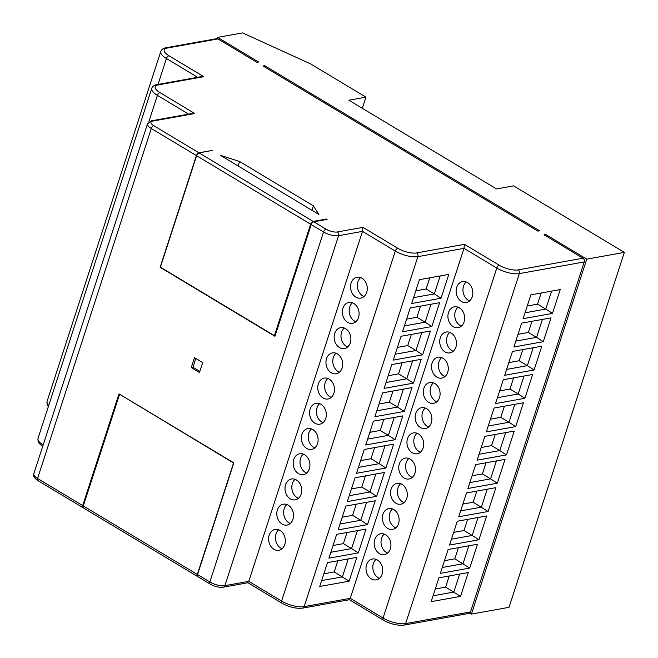 <?xml version="1.0" encoding="UTF-8"?>
<svg xmlns="http://www.w3.org/2000/svg" width="658" height="658" viewBox="0 0 658 658"><rect width="100%" height="100%" fill="white"/><g stroke="black" fill="none" stroke-linecap="round" stroke-linejoin="round"><path stroke-width="0.99" d="M197.326 574.442A2.788 1.431 121 0 0 197.597 576.523L83.574 508.025A2.788 1.431 -59 0 1 83.303 505.944L197.326 574.442L233.532 462.993L119.896 394.43M119.517 394.496L83.303 505.944M196.61 155.716A2.788 1.431 -59 0 1 199.127 152.927L313.142 221.425A2.788 1.431 121 0 0 310.634 224.214L196.61 155.716L160.396 267.164L274.419 335.662L275.2 335.522M326.302 219.542L326.467 219.032L313.142 221.425M274.419 335.662L310.634 224.214M199.127 152.927L212.246 150.411L198.922 152.804A2.788 1.431 121 0 0 196.405 155.592L160.116 267.288L274.954 336.279L311.242 224.584A2.788 1.431 -59 0 1 313.759 221.795L326.064 229.19A8.365 2.945 18 0 0 337.34 231.961L362.961 227.355L362.5 231.377L338.582 235.679L224.871 585.661L248.782 581.359L362.5 231.377L395.31 251.085L281.591 601.075A16.73 5.881 18 0 0 304.144 606.618L350.262 598.328L463.98 248.346L417.863 256.636L304.144 606.618A2.788 2.18 79.8 0 1 302.59 608.132L349.447 599.709M220.446 155.337L318.883 214.475L313.405 205.847L239.578 161.498L220.446 155.337M264.434 66.836L264.796 65.718L539.593 230.81L537.89 231.114L263.093 66.03L264.796 65.718M469.746 613.083L471.432 614.095L586.763 259.145L624.335 252.384L513.602 185.86L496.519 188.928L348.872 100.23L365.947 97.154L310.576 63.892L242.572 32.9L217.634 37.383L258.643 62.025L256.941 62.329L217.979 38.921L167.222 48.05A13.941 4.902 18 0 0 168.942 55.749L203.799 76.69L158.208 84.89A13.941 4.902 18 0 0 159.919 92.581L194.784 113.53L152.779 121.08A8.365 2.945 18 0 0 153.808 125.703L198.922 152.804M545.383 235.622L545.745 234.503L586.763 259.145M217.222 38.649L217.634 37.383M471.432 614.095L509.004 607.334L624.335 252.384M362.319 108.307L365.947 97.154M313.759 221.795L327.084 219.402L326.467 219.032M362.961 227.355L397.827 248.296A13.941 4.902 18 0 0 416.613 252.919L464.441 244.324L499.307 265.264A13.941 4.902 18 0 0 518.101 269.887L583.004 258.216L544.043 234.807L545.745 234.503M319.656 403.675A10.594 8.291 -100.2 0 0 316.983 407.853A10.594 8.291 -100.2 0 0 323.062 422.617M327.849 378.457A10.594 8.291 -100.2 0 0 325.175 382.627A10.594 8.291 -100.2 0 0 331.254 397.399M336.041 353.239A10.594 8.291 -100.2 0 0 333.367 357.409A10.594 8.291 -100.2 0 0 339.454 372.181M344.241 328.021A10.594 8.291 -100.2 0 0 341.568 332.191A10.594 8.291 -100.2 0 0 347.646 346.955M352.433 302.803A10.594 8.291 -100.2 0 0 349.76 306.973A10.594 8.291 -100.2 0 0 355.838 321.737M360.625 277.586A10.594 8.291 -100.2 0 0 357.952 281.756A10.594 8.291 -100.2 0 0 364.03 296.519M311.464 428.893A10.594 8.291 -100.2 0 0 308.791 433.071A10.594 8.291 -100.2 0 0 314.869 447.835M303.264 454.11A10.594 8.291 -100.2 0 0 300.591 458.289A10.594 8.291 -100.2 0 0 306.677 473.053M295.072 479.328A10.594 8.291 -100.2 0 0 292.399 483.507A10.594 8.291 -100.2 0 0 298.477 498.27M286.88 504.546A10.594 8.291 -100.2 0 0 284.207 508.724A10.594 8.291 -100.2 0 0 290.285 523.488M278.688 529.772A10.594 8.291 -100.2 0 0 276.015 533.942A10.594 8.291 -100.2 0 0 282.093 548.706M425.233 408.034A10.594 8.291 -100.2 0 0 422.559 412.204A10.594 8.291 -100.2 0 0 428.638 426.976M433.425 382.816A10.594 8.291 -100.2 0 0 430.751 386.986A10.594 8.291 -100.2 0 0 436.83 401.758M441.625 357.598A10.594 8.291 -100.2 0 0 438.952 361.768A10.594 8.291 -100.2 0 0 445.03 376.532M449.817 332.38A10.594 8.291 -100.2 0 0 447.144 336.551A10.594 8.291 -100.2 0 0 453.222 351.314M458.009 307.163A10.594 8.291 -100.2 0 0 455.336 311.333A10.594 8.291 -100.2 0 0 461.414 326.097M466.201 281.937A10.594 8.291 -100.2 0 0 463.528 286.115A10.594 8.291 -100.2 0 0 469.606 300.879M417.04 433.252A10.594 8.291 -100.2 0 0 414.367 437.43A10.594 8.291 -100.2 0 0 420.446 452.194M408.848 458.47A10.594 8.291 -100.2 0 0 406.175 462.648A10.594 8.291 -100.2 0 0 412.253 477.412M400.648 483.688A10.594 8.291 -100.2 0 0 397.975 487.866A10.594 8.291 -100.2 0 0 404.061 502.63M392.456 508.905A10.594 8.291 -100.2 0 0 389.783 513.084A10.594 8.291 -100.2 0 0 395.861 527.848M384.264 534.123A10.594 8.291 -100.2 0 0 381.591 538.302A10.594 8.291 -100.2 0 0 387.669 553.065M376.072 559.349A10.594 8.291 -100.2 0 0 373.399 563.519A10.594 8.291 -100.2 0 0 379.477 578.283M269.18 535.168A10.594 8.291 -100.2 0 0 270.627 546.017A10.594 8.291 -100.2 0 0 278.844 550.277A10.594 8.291 -100.2 0 0 284.766 544.536A10.594 8.291 -100.2 0 0 283.318 533.696A10.594 8.291 -100.2 0 0 275.102 529.427A10.594 8.291 -100.2 0 0 269.18 535.168M277.372 509.95A10.594 8.291 -100.2 0 0 278.819 520.791A10.594 8.291 -100.2 0 0 287.044 525.059A10.594 8.291 -100.2 0 0 292.958 519.318A10.594 8.291 -100.2 0 0 291.51 508.47A10.594 8.291 -100.2 0 0 283.294 504.209A10.594 8.291 -100.2 0 0 277.372 509.95M285.572 484.732A10.594 8.291 -100.2 0 0 287.02 495.573A10.594 8.291 -100.2 0 0 295.236 499.841A10.594 8.291 -100.2 0 0 301.15 494.1A10.594 8.291 -100.2 0 0 299.703 483.252A10.594 8.291 -100.2 0 0 291.486 478.991A10.594 8.291 -100.2 0 0 285.572 484.732M293.764 459.514A10.594 8.291 -100.2 0 0 295.212 470.355A10.594 8.291 -100.2 0 0 303.428 474.624A10.594 8.291 -100.2 0 0 309.35 468.874A10.594 8.291 -100.2 0 0 307.903 458.034A10.594 8.291 -100.2 0 0 299.678 453.773A10.594 8.291 -100.2 0 0 293.764 459.514M301.956 434.296A10.594 8.291 -100.2 0 0 303.404 445.137A10.594 8.291 -100.2 0 0 311.621 449.406A10.594 8.291 -100.2 0 0 317.543 443.656A10.594 8.291 -100.2 0 0 316.095 432.816A10.594 8.291 -100.2 0 0 307.87 428.547A10.594 8.291 -100.2 0 0 301.956 434.296M351.117 282.981A10.594 8.291 -100.2 0 0 352.565 293.83A10.594 8.291 -100.2 0 0 360.79 298.09A10.594 8.291 -100.2 0 0 366.703 292.349A10.594 8.291 -100.2 0 0 365.256 281.509A10.594 8.291 -100.2 0 0 357.039 277.24A10.594 8.291 -100.2 0 0 351.117 282.981M342.925 308.199A10.594 8.291 -100.2 0 0 344.373 319.048A10.594 8.291 -100.2 0 0 352.598 323.308A10.594 8.291 -100.2 0 0 358.511 317.567A10.594 8.291 -100.2 0 0 357.064 306.727A10.594 8.291 -100.2 0 0 348.847 302.458A10.594 8.291 -100.2 0 0 342.925 308.199M334.733 333.425A10.594 8.291 -100.2 0 0 336.18 344.266A10.594 8.291 -100.2 0 0 344.397 348.534A10.594 8.291 -100.2 0 0 350.319 342.785A10.594 8.291 -100.2 0 0 348.872 331.945A10.594 8.291 -100.2 0 0 340.647 327.676A10.594 8.291 -100.2 0 0 334.733 333.425M326.541 358.643A10.594 8.291 -100.2 0 0 327.988 369.483A10.594 8.291 -100.2 0 0 336.205 373.752A10.594 8.291 -100.2 0 0 342.127 368.003A10.594 8.291 -100.2 0 0 340.68 357.162A10.594 8.291 -100.2 0 0 332.454 352.894A10.594 8.291 -100.2 0 0 326.541 358.643M318.34 383.861A10.594 8.291 -100.2 0 0 319.788 394.701A10.594 8.291 -100.2 0 0 328.013 398.97A10.594 8.291 -100.2 0 0 333.927 393.221A10.594 8.291 -100.2 0 0 332.479 382.38A10.594 8.291 -100.2 0 0 324.262 378.111A10.594 8.291 -100.2 0 0 318.34 383.861M310.148 409.079A10.594 8.291 -100.2 0 0 311.596 419.919A10.594 8.291 -100.2 0 0 319.821 424.188A10.594 8.291 -100.2 0 0 325.735 418.439A10.594 8.291 -100.2 0 0 324.287 407.598A10.594 8.291 -100.2 0 0 316.07 403.329A10.594 8.291 -100.2 0 0 310.148 409.079M366.564 564.745A10.594 8.291 -100.2 0 0 368.011 575.594A10.594 8.291 -100.2 0 0 376.228 579.854A10.594 8.291 -100.2 0 0 382.15 574.113A10.594 8.291 -100.2 0 0 380.702 563.273A10.594 8.291 -100.2 0 0 372.477 559.004A10.594 8.291 -100.2 0 0 366.564 564.745M374.756 539.527A10.594 8.291 -100.2 0 0 376.203 550.376A10.594 8.291 -100.2 0 0 384.428 554.636A10.594 8.291 -100.2 0 0 390.342 548.895A10.594 8.291 -100.2 0 0 388.894 538.047A10.594 8.291 -100.2 0 0 380.678 533.786A10.594 8.291 -100.2 0 0 374.756 539.527M382.948 514.309A10.594 8.291 -100.2 0 0 384.395 525.15A10.594 8.291 -100.2 0 0 392.62 529.419A10.594 8.291 -100.2 0 0 398.534 523.678A10.594 8.291 -100.2 0 0 397.087 512.829A10.594 8.291 -100.2 0 0 388.87 508.568A10.594 8.291 -100.2 0 0 382.948 514.309M391.148 489.091A10.594 8.291 -100.2 0 0 392.596 499.932A10.594 8.291 -100.2 0 0 400.812 504.201A10.594 8.291 -100.2 0 0 406.734 498.451A10.594 8.291 -100.2 0 0 405.287 487.611A10.594 8.291 -100.2 0 0 397.062 483.35A10.594 8.291 -100.2 0 0 391.148 489.091M399.34 463.874A10.594 8.291 -100.2 0 0 400.788 474.714A10.594 8.291 -100.2 0 0 409.005 478.983A10.594 8.291 -100.2 0 0 414.927 473.234A10.594 8.291 -100.2 0 0 413.479 462.393A10.594 8.291 -100.2 0 0 405.254 458.124A10.594 8.291 -100.2 0 0 399.34 463.874M407.532 438.656A10.594 8.291 -100.2 0 0 408.98 449.496A10.594 8.291 -100.2 0 0 417.205 453.765A10.594 8.291 -100.2 0 0 423.119 448.016A10.594 8.291 -100.2 0 0 421.671 437.175A10.594 8.291 -100.2 0 0 413.454 432.906A10.594 8.291 -100.2 0 0 407.532 438.656M456.701 287.34A10.594 8.291 -100.2 0 0 458.149 298.189A10.594 8.291 -100.2 0 0 466.366 302.45A10.594 8.291 -100.2 0 0 472.28 296.709A10.594 8.291 -100.2 0 0 470.832 285.868A10.594 8.291 -100.2 0 0 462.615 281.599A10.594 8.291 -100.2 0 0 456.701 287.34M448.501 312.558A10.594 8.291 -100.2 0 0 449.949 323.407A10.594 8.291 -100.2 0 0 458.174 327.668A10.594 8.291 -100.2 0 0 464.087 321.926A10.594 8.291 -100.2 0 0 462.64 311.086A10.594 8.291 -100.2 0 0 454.423 306.817A10.594 8.291 -100.2 0 0 448.501 312.558M440.309 337.784A10.594 8.291 -100.2 0 0 441.757 348.625A10.594 8.291 -100.2 0 0 449.982 352.885A10.594 8.291 -100.2 0 0 455.895 347.144A10.594 8.291 -100.2 0 0 454.448 336.304A10.594 8.291 -100.2 0 0 446.231 332.035A10.594 8.291 -100.2 0 0 440.309 337.784M432.117 363.002A10.594 8.291 -100.2 0 0 433.564 373.843A10.594 8.291 -100.2 0 0 441.781 378.111A10.594 8.291 -100.2 0 0 447.703 372.362A10.594 8.291 -100.2 0 0 446.256 361.522A10.594 8.291 -100.2 0 0 438.031 357.253A10.594 8.291 -100.2 0 0 432.117 363.002M423.925 388.22A10.594 8.291 -100.2 0 0 425.372 399.061A10.594 8.291 -100.2 0 0 433.589 403.329A10.594 8.291 -100.2 0 0 439.511 397.58A10.594 8.291 -100.2 0 0 438.064 386.74A10.594 8.291 -100.2 0 0 429.839 382.471A10.594 8.291 -100.2 0 0 423.925 388.22M415.724 413.438A10.594 8.291 -100.2 0 0 417.172 424.278A10.594 8.291 -100.2 0 0 425.397 428.547A10.594 8.291 -100.2 0 0 431.311 422.798A10.594 8.291 -100.2 0 0 429.863 411.957A10.594 8.291 -100.2 0 0 421.646 407.689A10.594 8.291 -100.2 0 0 415.724 413.438M468.274 572.55L460.534 596.378L431.155 601.659L438.894 577.831L468.274 572.55M440.35 573.365L448.09 549.537L477.469 544.248L469.73 568.076L440.35 573.365M478.917 539.782L449.546 545.063L457.285 521.235L486.665 515.954L478.917 539.782L472.205 535.456L478.037 517.509M466.481 492.941L495.861 487.66L488.113 511.488L458.733 516.769L466.481 492.941M497.308 483.194L467.928 488.475L475.676 464.647L505.048 459.358L497.308 483.194L490.597 478.86L496.428 460.913M506.504 454.892L477.124 460.181L484.864 436.344L514.243 431.064L506.504 454.892L499.792 450.565L505.624 432.619M515.699 426.598L486.32 431.878L494.059 408.05L523.439 402.77L515.699 426.598L508.988 422.263L514.819 404.316M524.895 398.304L495.515 403.584L503.255 379.756L532.635 374.468L524.895 398.304L518.183 393.969L524.015 376.022M534.082 370.002L504.711 375.29L512.45 351.454L541.83 346.174L534.082 370.002L527.371 365.675L533.202 347.728M543.278 341.708L513.898 346.988L521.646 323.16L551.026 317.88L543.278 341.708L536.566 337.381L542.398 319.426M552.473 313.414L523.094 318.694L530.841 294.866L560.213 289.586L552.473 313.414L545.762 309.079L551.593 291.132M470.528 611.915L584.246 261.933L519.343 273.605L405.624 623.587L470.528 611.915A2.788 2.18 79.8 0 1 468.973 613.429L404.07 625.1A2.788 2.18 79.8 0 0 405.624 623.587A16.73 5.881 18 0 1 383.071 618.043L496.79 268.053L463.98 248.346L464.441 244.324M327.47 562.648L356.85 557.367L349.11 581.195L319.73 586.475L327.47 562.648M358.306 552.901L328.926 558.181L336.666 534.354L366.045 529.073L358.306 552.901L351.594 548.566L357.426 530.619M367.493 524.607L338.122 529.887L345.861 506.06L375.241 500.771L367.493 524.607L360.781 520.272L366.613 502.325M376.689 496.305L347.309 501.593L355.057 477.757L384.436 472.477L376.689 496.305L369.977 491.978L375.808 474.031M385.884 468.011L356.504 473.291L364.252 449.463L393.624 444.183L385.884 468.011L379.173 463.676L385.004 445.729M395.08 439.717L365.7 444.997L373.44 421.169L402.819 415.889L395.08 439.717L388.368 435.382L394.2 417.435M404.275 411.414L374.896 416.703L382.635 392.875L412.015 387.587L404.275 411.414L397.564 407.088L403.395 389.141M413.471 383.12L384.091 388.401L391.831 364.573L421.21 359.293L413.471 383.12L406.759 378.794L412.591 360.839M422.658 354.827L393.287 360.107L401.026 336.279L430.406 330.999L422.658 354.827L415.946 350.492L421.778 332.545M431.854 326.524L402.474 331.813L410.222 307.985L439.602 302.696L431.854 326.524L425.142 322.198L430.974 304.251M441.049 298.23L411.669 303.511L419.417 279.683L448.789 274.402L441.049 298.23L434.338 293.904L440.169 275.949M202.68 362.583L194.48 357.648L191.256 367.583L199.456 372.51L202.68 362.583M197.532 574.566L209.836 581.96A2.788 1.431 121 0 0 210.108 584.041L197.803 576.647A2.788 1.431 -59 0 1 197.532 574.566L233.82 462.87L118.983 393.879L82.686 505.574A2.788 1.431 121 0 0 82.957 507.655A2.788 1.431 121 0 0 83.311 507.77M152.779 121.08A2.788 2.18 79.8 0 0 151.48 120.817L192.523 113.439L194.784 113.53M158.208 84.89A2.788 2.18 79.8 0 0 156.908 84.627L201.537 76.599L203.799 76.69M167.222 48.05A2.788 2.18 79.8 0 0 165.923 47.787L216.679 38.666A2.788 2.18 79.8 0 1 217.979 38.921M583.004 258.216A2.788 2.18 79.8 0 1 584.246 261.933M247.901 582.749L281.863 603.156A2.788 1.431 121 0 1 281.591 601.075L248.782 581.359L247.63 582.305M349.382 599.718L383.343 620.124A2.788 1.431 121 0 1 383.071 618.043L350.262 598.328L349.11 599.274M313.405 205.847L311.958 210.313M238.13 165.964L239.578 161.498M525.01 312.813L545.762 309.079L537.561 304.152L541.18 293.007M527.214 306.011L537.561 304.152M515.814 341.107L536.566 337.373L528.366 332.446L531.985 321.301M518.019 334.305L528.366 332.446M506.619 369.401L527.371 365.667L519.17 360.74L522.789 349.595M508.831 362.607L519.17 360.74M497.423 397.695L518.175 393.969L509.975 389.043L513.602 377.898M499.636 390.901L509.975 389.043M488.228 425.997L508.988 422.263M490.44 419.195L500.779 417.337L508.979 422.263M500.779 417.337L504.406 406.192M479.04 454.291L499.792 450.557L491.592 445.63L495.211 434.486M481.245 447.498L491.592 445.63M469.845 482.585L490.597 478.86L482.396 473.933L486.015 462.788M472.049 475.792L482.396 473.933M460.649 510.888L481.401 507.154L487.233 489.207M462.854 504.086L473.201 502.227L488.113 511.488M473.201 502.227L476.82 491.082M451.454 539.182L472.205 535.447L464.005 530.521L467.632 519.376M453.666 532.38L464.005 530.521M442.258 567.476L463.018 563.75L468.85 545.803M444.471 560.682L454.81 558.823L469.73 568.076M454.81 558.823L458.437 547.67M433.063 595.778L453.823 592.044L459.654 574.097M435.275 588.976L445.622 587.117L460.534 596.378M445.622 587.117L449.241 575.972M413.586 297.63L434.338 293.904M415.79 290.828L426.137 288.969L434.338 293.896M426.137 288.969L429.756 277.824M404.39 325.924L425.142 322.198L416.942 317.271L420.561 306.118M406.595 319.13L416.942 317.271M395.195 354.226L415.946 350.492L407.746 345.565L411.365 334.42M397.407 347.424L407.746 345.565M385.999 382.52L406.751 378.786L398.551 373.859L402.178 362.714M388.212 375.718L398.551 373.859M376.804 410.814L397.564 407.08L389.363 402.153L392.982 391.008M379.016 404.02L389.363 402.153M367.616 439.108L388.368 435.382L380.168 430.455L383.787 419.31M369.821 432.314L380.168 430.455M358.421 467.41L379.173 463.676L370.972 458.749L374.591 447.605M360.625 460.608L370.972 458.749M349.225 495.704L369.977 491.97L361.777 487.043L365.396 475.899M351.438 488.91L361.777 487.043M340.03 523.998L360.781 520.272L352.581 515.346L356.208 504.201M342.242 517.204L352.581 515.346M330.834 552.301L351.586 548.566L343.386 543.64L347.013 532.495M333.047 545.498L343.386 543.64M321.639 580.595L342.399 576.869L348.23 558.922M323.851 573.792L334.198 571.934L349.11 581.195M334.198 571.934L337.817 560.789M195.821 358.462L192.958 367.271L199.818 371.392M192.958 367.271L191.256 367.583M196.405 155.592L151.291 128.491L37.572 478.473L82.686 505.574M210.108 584.041C214.664 586.574 219.065 587.619 223.309 587.175A2.788 2.18 79.8 0 0 224.871 585.661A11.153 3.923 18 0 1 209.836 581.96L323.547 231.978L311.242 224.584M188.64 114.138L157.41 95.369L148.757 122.001M197.655 77.299L166.425 58.537L158.01 84.43M168.942 55.749A2.788 1.431 -59 0 0 166.425 58.537A16.73 5.881 -162 0 1 160.766 51.521L47.047 401.503A16.73 5.881 18 0 0 48.708 405.476M159.919 92.581A2.788 1.431 -59 0 0 157.41 95.369A16.73 5.881 -162 0 1 151.743 88.361L38.032 438.343A16.73 5.881 18 0 0 43.148 445.022M416.613 252.919A2.788 2.18 79.8 0 1 417.863 256.636A16.73 5.881 -162 0 1 395.31 251.085A2.788 1.431 121 0 1 397.827 248.296M518.101 269.887A2.788 2.18 79.8 0 1 519.343 273.605A16.73 5.881 -162 0 1 496.79 268.053A2.788 1.431 121 0 1 499.307 265.264M337.34 231.961A2.788 2.18 79.8 0 1 338.582 235.679A11.153 3.923 -162 0 1 323.547 231.978A2.788 1.431 121 0 1 326.064 229.19M153.808 125.703A2.788 1.431 -59 0 0 151.291 128.491A11.153 3.923 -162 0 1 147.515 123.811L33.797 473.793A11.153 3.923 18 0 0 37.572 478.473A2.788 1.431 -59 0 0 37.843 480.554L82.957 507.655M151.48 120.817L147.515 123.811M156.908 84.627C154.26 85.063 152.541 86.313 151.743 88.361M165.923 47.787C163.274 48.223 161.555 49.473 160.766 51.521M223.309 587.175L247.967 582.741M281.863 603.156C289.109 607.145 296.018 608.806 302.59 608.132M383.343 620.124C390.589 624.113 397.498 625.774 404.07 625.1M37.843 480.554C34.043 477.864 32.694 475.611 33.797 473.793M42.638 446.585L39.135 443.36L38.082 441.403L38.032 438.343M48.305 406.726L47.096 404.563L47.047 401.503"/></g></svg>

